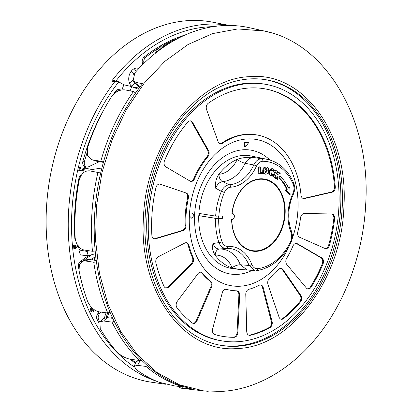 <?xml version="1.0" encoding="UTF-8"?>
<svg xmlns="http://www.w3.org/2000/svg" width="412" height="412" viewBox="0 0 412 412"><rect width="100%" height="100%" fill="white"/><g stroke="black" fill="none" stroke-linecap="round" stroke-linejoin="round"><path stroke-width="0.62" d="M170.228 42.817A19.405 14.054 99.6 0 0 168.245 42.745A19.405 14.054 99.6 0 0 168.22 42.745A19.405 14.054 99.6 0 0 158.527 48.23A19.405 14.054 99.6 0 0 155.442 53.21M120.989 90.084A4.568 3.306 99.6 0 0 120.299 89.857A4.568 3.306 99.6 0 0 119.753 89.826A4.568 3.306 99.6 0 0 117.266 91.382A175.78 127.313 99.6 0 0 117.06 91.67M117.266 91.382L115.715 91.119A4.568 3.306 -80.4 0 1 118.203 89.564A4.568 3.306 -80.4 0 1 118.749 89.595L120.299 89.857M213.071 26.662A179.787 130.218 99.6 0 0 208.627 26.821A179.787 130.218 99.6 0 0 115.89 80.973M157.049 381.445A182.073 131.871 -80.4 0 1 114.747 81.741L116.9 81.174L113.784 80.556L111.637 81.123A182.15 131.928 -80.4 0 1 207.185 24.215A182.15 131.928 -80.4 0 1 229.381 25.456M129.25 82.508A5.706 4.135 99.6 0 0 129.481 82.503A5.706 4.135 99.6 0 0 132.808 80.247M138.829 68.531A9.862 7.143 99.6 0 0 137.469 68.145A9.862 7.143 99.6 0 0 136.418 68.098A9.862 7.143 99.6 0 0 129.033 76.071A9.862 7.143 99.6 0 0 132.34 86.85M134.173 87.586A9.862 7.143 99.6 0 0 134.188 87.591A9.862 7.143 99.6 0 0 135.497 87.674A9.862 7.143 99.6 0 0 139.143 86.17M229.494 25.456L212.793 22.202A182.629 132.273 99.6 0 0 188.578 20.6A182.629 132.273 99.6 0 0 47.37 196.426A182.629 132.273 99.6 0 0 152.054 382.31L165.47 384.226M114.747 81.741L111.637 81.123M178.808 38.002A175.78 127.313 99.6 0 0 168.22 42.745M158.527 48.23A175.78 127.313 99.6 0 0 145.637 57.361A4.568 3.306 99.6 0 0 143.979 63.319M137.845 360.598A19.405 14.054 -80.4 0 1 137.721 360.201M131.505 359.439A175.78 127.313 99.6 0 0 135.898 362.714M112.126 316.931L111.436 318.177M104.514 317.848A19.405 14.054 -80.4 0 1 106.157 312.79M100.971 312.095L99.565 313.645A4.568 3.306 99.6 0 0 98.756 319.995A175.78 127.313 99.6 0 0 99.838 321.921M90.583 259.653A19.405 14.054 -80.4 0 1 95.821 257.098M91.531 254.791L82.621 261.198M86.947 153.022A175.78 127.313 99.6 0 0 84.481 161.442A4.568 3.306 99.6 0 0 86.85 167.102A4.568 3.306 99.6 0 0 88.405 166.865L99.318 161.674M75.86 247.576L77.276 248.003L75.159 247.025M73.496 245.063L73.892 248.91L74.67 249.039L74.268 245.197L73.496 245.063L74.871 244.996L77.708 246.85L77.101 246.752M76.848 244.033L77.482 245.588L76.931 246.721M116.9 81.174L118.795 81.854L123.842 84.774L121.906 89.893M118.795 81.854A179.709 130.161 99.6 0 0 133.962 366.762M130.001 359.213A175.78 127.313 99.6 0 0 135.574 363.312M98.756 319.995L97.201 319.738A175.78 127.313 99.6 0 0 99.117 323.096M97.201 319.738A4.568 3.306 -80.4 0 1 98.015 313.388L99.374 311.884M78.841 267.043L78.445 266.976A175.78 127.313 99.6 0 0 78.831 268.882M78.445 266.976A4.568 3.306 -80.4 0 1 80.376 261.429L88.317 255.723M78.826 249.93L80.345 254.961L88.281 255.734L86.968 251.408L78.826 249.93L80.737 248.647M75.602 240.721A4.568 3.306 -80.4 0 1 74.824 238.296A175.78 127.313 99.6 0 1 78.862 178.607A4.568 3.306 -80.4 0 1 81.298 175.054L81.432 174.987M91.989 171.258L92.072 169.528L84.027 167.947L84.007 168.384M83.888 170.882L83.816 172.463M84.027 167.947L86.077 166.973M86.85 167.102L85.294 166.839A4.568 3.306 -80.4 0 1 82.93 161.18A175.78 127.313 99.6 0 1 103.788 109.88M115.715 91.119A175.78 127.313 99.6 0 0 113.305 94.549M90.326 310.823L91.459 311.972L92.231 312.1L91.104 310.952L90.326 310.823L89.893 309.294L90.666 308.567L91.443 308.701L91.696 310.37L92.309 311.029L92.798 310.828L91.933 310.766M92.278 308.161L91.876 308.542L92.18 309.196L92.02 310.694M83.662 168.287L84.321 168.477L84.012 170.903L80.422 169.883L80.144 171.119L79.485 170.928L80.294 167.406L80.948 167.596L80.664 168.827L83.569 169.651L83.662 168.287L82.884 168.158L82.802 169.43M80.407 169.971L84.012 170.903M80.294 167.406L79.516 167.277L78.713 170.8L80.144 171.119M142.928 64.344L142.567 63.453A4.568 3.306 -80.4 0 1 144.082 57.098A175.78 127.313 -80.4 0 1 162.22 44.862M164.321 43.708A175.78 127.313 -80.4 0 1 184.9 35.087M134.183 68.701A9.703 7.025 -80.4 0 1 136.063 71.518M134.786 82.874A9.703 7.025 -80.4 0 1 131.268 85.984M133.689 74.376A5.706 4.135 99.6 0 0 131.14 71.322M130.104 90.887L131.722 86.597L123.842 84.774M131.722 86.597L138.272 89.239M92.072 169.528L101.903 168.003M100.734 172.819L100.327 172.901M86.968 251.408L89.394 250.815M95.44 253.653L88.281 255.734M94.853 309.999L93.802 310.154L93.225 311.719L92.231 312.1M93.333 310.148L93.802 310.154M91.104 310.952L90.671 309.422L89.893 309.294M90.671 309.422L91.443 308.701M92.798 310.828L92.952 309.324L92.18 309.196M92.952 309.324L92.648 308.67L91.876 308.542M78.8 246.901L77.822 247.967L77.276 248.003M76.637 247.71L75.097 246.438L75.345 248.817L74.67 249.039M74.268 245.197L74.871 244.996M77.425 246.865L78.259 245.717M77.811 245.64L77.482 245.588M79.485 170.928L78.713 170.8M208.24 391.318L203.667 390.89L179.508 384.818L157.111 372.566L137.268 354.567L120.67 331.464L107.913 304.071L99.452 273.357L95.574 240.407L96.429 206.386L101.975 172.499L112.023 139.946L126.216 109.87L144.056 83.348L164.903 61.306L188.027 44.527L212.607 33.604L237.775 28.928L264.365 31.024L270.298 32.538M265.313 84.275L263.757 84.012A130.125 94.245 99.6 0 0 248.209 83.183A130.125 94.245 99.6 0 0 147.717 207.272A130.125 94.245 99.6 0 0 220.477 340.636L222.027 340.899A130.125 94.245 99.6 0 0 237.58 341.728A130.125 94.245 99.6 0 0 338.072 217.639A130.125 94.245 99.6 0 0 265.313 84.275A130.125 94.245 99.6 0 0 249.76 83.445A130.125 94.245 99.6 0 0 149.268 207.535A130.125 94.245 99.6 0 0 222.027 340.899M249.971 78.913A134.688 97.551 99.6 0 0 145.956 207.36A134.688 97.551 99.6 0 0 221.27 345.4A134.688 97.551 99.6 0 0 237.363 346.26A134.688 97.551 99.6 0 0 341.383 217.814A134.688 97.551 99.6 0 0 266.07 79.773A134.688 97.551 99.6 0 0 249.971 78.913M220.492 345.266A134.688 97.551 99.6 0 0 235.813 345.998A134.688 97.551 99.6 0 0 339.771 218.092A134.688 97.551 99.6 0 0 265.292 79.65M222.398 143.35A4.568 3.306 -80.4 0 1 220.95 143.865A4.568 3.306 -80.4 0 1 220.405 143.84A4.568 3.306 -80.4 0 1 218.123 141.666L206.546 109.525A4.568 3.306 -80.4 0 1 208.302 103.216A125.557 90.939 99.6 0 1 264.55 88.776A125.557 90.939 99.6 0 1 335.27 186.775A4.568 3.306 -80.4 0 1 332.149 192.183L331.377 192.054L303.783 198.414L304.556 198.548A4.568 3.306 -80.4 0 1 304.133 198.61A4.568 3.306 -80.4 0 1 303.587 198.579A4.568 3.306 -80.4 0 1 301.017 195.092A78.759 57.041 -80.4 0 0 256.769 134.925A78.759 57.041 -80.4 0 0 222.398 143.35L221.62 143.216A4.568 3.306 99.6 0 1 220.173 143.737A4.568 3.306 99.6 0 1 220.023 143.742M303.201 198.481A4.568 3.306 99.6 0 0 303.356 198.476A4.568 3.306 99.6 0 0 303.783 198.414M190.529 181.306A4.568 3.306 99.6 0 0 190.684 181.301A4.568 3.306 99.6 0 0 193.748 178.726L194.521 178.854A4.568 3.306 -80.4 0 1 191.462 181.429A4.568 3.306 -80.4 0 1 190.916 181.404A4.568 3.306 -80.4 0 1 190.076 181.095L165.784 166.819A4.568 3.306 -80.4 0 1 164.506 160.742A125.557 90.939 99.6 0 1 187.815 122.096A4.568 3.306 -80.4 0 1 190.607 120.886A4.568 3.306 -80.4 0 1 192.584 122.395L191.807 122.261L207.741 150.39L208.513 150.519L192.584 122.395M154.052 238.769A4.568 3.306 99.6 0 0 154.206 238.764A4.568 3.306 99.6 0 0 154.794 238.661L155.571 238.79A4.568 3.306 -80.4 0 1 154.979 238.893A4.568 3.306 -80.4 0 1 154.433 238.867A4.568 3.306 -80.4 0 1 151.858 235.185A125.557 90.939 99.6 0 1 155.932 187.702A4.568 3.306 -80.4 0 1 159.882 184.102A4.568 3.306 -80.4 0 1 160.258 184.2L186.27 193.053L160.258 184.2M165.706 287.921A4.568 3.306 99.6 0 0 165.861 287.916A4.568 3.306 99.6 0 0 167.854 286.943L168.632 287.071A4.568 3.306 -80.4 0 1 166.633 288.045A4.568 3.306 -80.4 0 1 166.088 288.019A4.568 3.306 -80.4 0 1 163.95 286.191A125.557 90.939 99.6 0 1 155.916 262.851A4.568 3.306 -80.4 0 1 158.213 256.805L184.864 243.013A4.568 3.306 -80.4 0 1 186.518 242.73A4.568 3.306 -80.4 0 1 188.933 245.331L188.155 245.202A78.759 57.041 99.6 0 0 192.399 257.541L193.177 257.67A78.759 57.041 -80.4 0 1 188.933 245.331M193.007 323.327A4.568 3.306 99.6 0 0 193.156 323.322A4.568 3.306 99.6 0 0 196.22 320.752L196.993 320.886A4.568 3.306 -80.4 0 1 193.934 323.456A4.568 3.306 -80.4 0 1 193.388 323.425A4.568 3.306 -80.4 0 1 192.28 322.936A125.557 90.939 99.6 0 1 177.072 307.872A4.568 3.306 -80.4 0 1 177.273 301.352L197.981 273.671A4.568 3.306 -80.4 0 1 200.958 272.224A4.568 3.306 -80.4 0 1 202.58 273.213L201.803 273.079A78.759 57.041 99.6 0 0 209.842 281.041L210.62 281.175A78.759 57.041 -80.4 0 1 202.58 273.213M233.383 337.186A4.568 3.306 99.6 0 0 233.516 337.181A4.568 3.306 99.6 0 0 237.07 332.458L237.848 332.592A4.568 3.306 -80.4 0 1 234.294 337.31A4.568 3.306 -80.4 0 1 234.16 337.315L233.383 337.186A125.557 90.939 -80.4 0 1 222.398 336.331M248.93 335.255A4.568 3.306 99.6 0 0 249.085 335.25A4.568 3.306 99.6 0 0 249.538 335.183L250.316 335.311A4.568 3.306 -80.4 0 1 249.863 335.378A4.568 3.306 -80.4 0 1 249.317 335.353A4.568 3.306 -80.4 0 1 246.726 331.49L245.773 294.41A4.568 3.306 -80.4 0 1 248.822 289.322A78.759 57.041 -80.4 0 0 259.163 285.279A4.568 3.306 -80.4 0 1 260.822 284.991A4.568 3.306 -80.4 0 1 263.232 287.586L262.459 287.452L271.323 321.442L272.1 321.576L263.232 287.586M280.917 319.161A4.568 3.306 99.6 0 0 281.072 319.156A4.568 3.306 99.6 0 0 282.735 318.481L283.507 318.61A4.568 3.306 -80.4 0 1 281.849 319.29A4.568 3.306 -80.4 0 1 281.303 319.259A4.568 3.306 -80.4 0 1 278.991 316.998L267.975 284.434A4.568 3.306 -80.4 0 1 269.546 278.378A78.759 57.041 -80.4 0 0 278.476 269.613A4.568 3.306 -80.4 0 1 281.257 268.418A4.568 3.306 -80.4 0 1 283.054 269.639L282.277 269.505L300.127 295.363L300.899 295.492L283.054 269.639M307.563 288.848A4.568 3.306 99.6 0 0 307.718 288.843A4.568 3.306 99.6 0 0 310.385 287.025L311.158 287.159A4.568 3.306 -80.4 0 1 308.49 288.977A4.568 3.306 -80.4 0 1 307.944 288.946A4.568 3.306 -80.4 0 1 306.337 287.978L286.793 264.463A4.568 3.306 -80.4 0 1 286.67 258.283A78.759 57.041 -80.4 0 0 292.947 246.016A4.568 3.306 -80.4 0 1 296.563 243.451A4.568 3.306 -80.4 0 1 297.392 243.75L296.614 243.621L320.958 257.742L321.736 257.876L297.392 243.75M329.415 245.325A4.568 3.306 -80.4 0 1 326.083 248.663A4.568 3.306 -80.4 0 1 325.537 248.637A4.568 3.306 -80.4 0 1 324.96 248.462L299.612 237.276A4.568 3.306 -80.4 0 1 297.809 231.827A78.759 57.041 -80.4 0 0 300.559 217.763A4.568 3.306 -80.4 0 1 304.252 213.529L331.706 213.952A4.568 3.306 -80.4 0 1 332.072 213.988A4.568 3.306 -80.4 0 1 334.616 218.71L333.844 218.581A125.557 90.939 -80.4 0 1 328.642 245.192L329.415 245.325A125.557 90.939 99.6 0 0 334.616 218.71M325.156 248.539A4.568 3.306 99.6 0 0 325.31 248.534A4.568 3.306 99.6 0 0 328.642 245.192M133.153 80.783L136.12 82.446L138.998 86.139L136.037 84.475L133.153 80.783L134.781 72.95A183.371 132.813 -80.4 0 1 222.763 25.621A183.371 132.813 -80.4 0 1 249.461 27.728L264.365 31.034C327.216 43.394 371.052 121.442 365.722 203.703C363.549 251.119 346.719 298.86 319.614 333.72C292.582 368.822 256.408 389.608 221.543 391.4L203.719 390.89M136.12 82.446L142.485 83.703A182.655 132.293 -80.4 0 0 97.34 267.733A182.655 132.293 -80.4 0 0 193.666 389.294L179.508 387.826L179.792 386.528M134.065 366.124L136.655 361.309L140.193 360.577L137.608 365.387L134.065 366.124L136.568 369.827A183.613 132.988 99.6 0 0 158.955 382.233L174.667 385.926L182.933 386.899L182.681 388.006C178.381 387.625 178.489 387.78 183.005 388.47A183.613 132.988 99.6 0 0 183.814 388.573L203.667 390.89M191.868 218.185L190.838 218.097L191.086 212.865L192.116 212.983L194.078 215.177L191.868 218.185L192.116 212.983M292.273 238.46A74.191 53.735 99.6 0 0 247.143 138.952A74.191 53.735 99.6 0 0 189.376 215.78A74.191 53.735 99.6 0 0 240.196 286.222A74.191 53.735 99.6 0 0 289.332 245.81M245.294 147.058L244.594 146.518L244.136 142.31L247.993 142.083L248.683 142.624L245.294 147.058L244.846 142.851L248.683 142.624M269.87 159.995A62.779 45.469 99.6 0 0 243.502 149.757A62.779 45.469 99.6 0 0 194.624 214.765A62.779 45.469 99.6 0 0 237.626 274.371A62.779 45.469 99.6 0 0 252.098 270.421M234.191 216.501A2.627 1.9 99.6 0 0 232.708 214.024A2.627 1.9 99.6 0 0 232.394 214.008L231.879 214.039A36.524 26.456 99.6 0 1 264.489 179.055A36.524 26.456 99.6 0 1 284.501 219.472A36.524 26.456 99.6 0 1 252.34 251.093A36.524 26.456 99.6 0 1 231.632 219.246L232.147 219.22A2.627 1.9 99.6 0 0 234.191 216.501M232.708 214.024L231.93 213.895A2.627 1.9 99.6 0 0 231.894 213.885M291.588 231.565C292.937 237.379 292.896 237.24 290.841 243.003A2.281 0.623 -153.1 0 0 290.357 242.23C291.892 239.012 292.108 235.824 291.011 232.656A2.281 0.999 158.8 0 0 291.588 231.565L291.588 231.565C289.44 225.977 288.508 219.848 288.797 213.174C289.136 206.489 290.661 200.175 293.375 194.243L293.375 194.243A2.281 0.551 -155.2 0 0 292.855 193.547C294.256 190.246 294.343 187.063 293.107 183.999A54.163 39.228 99.6 0 0 262.882 161.272C260.188 161.37 258.051 163.008 256.46 166.18A2.281 0.551 -155.3 0 0 253.802 164.934L245.14 163.317A6.85 1.725 25.4 0 1 237.214 159.48L237.297 159.315A56.861 41.185 99.6 0 0 218.839 174.297L218.983 174.286A28.495 20.641 99.6 0 0 237.214 159.48M278.95 172.458L280.237 173.349L276.926 174.796L277.791 179.55L276.421 178.602L275.762 175.038L274.732 177.428L272.852 176.537L275.479 170.46L277.358 171.356L276.395 173.57L278.95 172.458L278.177 172.329L276.648 172.994M277.791 179.55L275.643 178.468L275.237 176.254M274.047 171.31L272.904 170.166C271.971 169.924 271.312 170.46 270.931 171.763L271.668 174.446L273.161 174.364L272.77 175.713L270.432 175.491C268.902 174.791 268.392 173.334 268.912 171.129L271.807 168.606L273.156 168.905L274.433 169.96L274.047 171.31L273.269 171.181L272.131 170.038M271.642 174.436L273.161 174.364M265.524 174.168L264.746 174.039C263.144 173.684 262.49 172.381 262.784 170.13C263.186 167.895 264.21 166.829 265.848 166.937L266.621 167.066C268.222 167.421 268.876 168.724 268.583 170.98C268.181 173.215 267.156 174.281 265.524 174.168C263.922 173.818 263.268 172.515 263.556 170.264C263.963 168.024 264.983 166.963 266.621 167.066M262.562 172.268L262.532 173.555L258.195 173.776L258.365 166.989L259.637 166.86L260.415 166.994L260.276 172.494L262.562 172.268L260.281 172.283M237.297 159.315C242.045 157.621 247.483 157.003 253.601 157.461L261.558 158.749A56.444 40.881 -80.4 0 1 267.393 159.372L251.176 155.999A57.072 41.334 99.6 0 0 198.862 213.39L215.661 216.115L222.676 216.048L222.568 218.314L218.736 218.54A54.163 39.228 99.6 0 0 222.006 241.72C223.165 244.836 225.086 246.391 227.774 246.386A2.281 1.55 86.6 0 1 226.384 248.4L219.411 249.028A6.85 4.671 -92.2 0 0 215.172 255.08L215.033 255.08A56.861 41.185 99.6 0 0 232.172 267.97L232.105 267.81A28.495 20.641 99.6 0 0 215.172 255.08M227.774 246.386A39.377 28.521 -80.4 0 1 251.825 264.473C253.117 267.47 255.11 268.861 257.814 268.65A54.163 39.228 99.6 0 0 290.357 242.23M256.46 166.18A39.377 28.521 -80.4 0 1 230.565 187.203C227.872 187.506 225.791 189.299 224.324 192.574A2.281 0.479 -157.4 0 0 221.373 191.374L215.703 188.233C214.915 183.443 215.96 178.798 218.839 174.297M289.77 186.96L288.539 188.099A46.226 33.48 99.6 0 0 280.366 176.48L279.532 178.01A44.403 32.162 -80.4 0 1 287.38 189.17L286.144 190.308L290.141 194.428L289.77 186.96L288.992 186.827L288.261 187.506M280.366 176.48L279.588 176.351L278.754 177.881A44.403 32.162 -80.4 0 1 286.603 189.036L285.372 190.174L289.363 194.299L290.141 194.428M247.236 269.963L238.883 269.376L232.172 267.97M215.033 255.08C212.556 251.088 211.907 247.231 213.097 243.507L218.957 242.591A56.444 40.881 -80.4 0 1 215.553 218.381L198.754 215.651A57.072 41.334 99.6 0 0 232.198 268.506L238.883 269.376M251.953 251.021A36.524 26.456 99.6 0 0 266.425 247.746M276.699 186.837A36.524 26.456 99.6 0 0 264.102 178.993M241.659 245.645A36.071 26.126 99.6 0 0 251.639 250.511L252.262 250.614A36.071 26.126 99.6 0 0 284.017 219.395A36.071 26.126 99.6 0 0 264.257 179.483A36.071 26.126 99.6 0 0 232.105 213.534L232.26 213.529A3.08 2.23 -80.4 0 1 232.625 213.55A3.08 2.23 -80.4 0 1 234.351 216.707A3.08 2.23 -80.4 0 1 231.971 219.648L231.817 219.653A36.071 26.126 99.6 0 0 252.262 250.614M264.257 179.483L263.639 179.375A36.071 26.126 99.6 0 0 252.613 180.698M232.311 213.524A3.08 2.23 -80.4 0 1 233.161 214.183M232.317 219.199A3.08 2.23 -80.4 0 1 231.632 219.498M213.097 243.507C214.245 247.123 216.352 248.961 219.411 249.028A35.241 25.523 -80.4 0 1 240.356 264.777L249.064 265.452A37.131 26.893 99.6 0 0 226.384 248.4C222.995 248.415 220.518 246.479 218.957 242.591A2.281 0.937 161.3 0 0 222.006 241.72M253.601 157.461C250.063 157.647 247.241 159.599 245.14 163.317A35.241 25.523 -80.4 0 1 222.588 181.625L229.386 184.756A37.131 26.893 99.6 0 0 253.802 164.934C255.734 160.963 258.319 158.903 261.558 158.749A2.281 1.566 90.4 0 1 262.882 161.272M218.983 174.286A6.85 4.645 85.5 0 0 222.588 181.625C219.508 182.114 217.212 184.319 215.703 188.233M215.661 216.115A56.444 40.881 -80.4 0 1 221.373 191.374C223.319 187.316 225.987 185.112 229.386 184.756A2.281 1.555 -93.3 0 1 230.565 187.203M232.105 267.81A6.85 3.054 -22 0 1 240.356 264.777L247.107 269.953L254.987 270.679L249.064 265.452A2.281 0.999 158.8 0 0 251.825 264.473M290.841 243.003C282.308 259.112 270.875 268.33 256.547 270.653A2.281 1.54 -97.1 0 1 256.279 270.653L256.547 270.653A2.281 1.54 -97.1 0 0 257.814 268.65M267.393 159.372C279.022 162.101 287.772 169.919 293.643 182.815A2.281 1.056 156.2 0 1 293.107 183.999M215.553 218.381L218.736 218.54M198.754 215.651L216.032 218.35L222.568 218.314M199.248 215.625L199.351 213.468M222.207 216.073L222.104 218.236M258.973 173.905L259.143 167.118L258.365 166.989M259.143 167.118L260.415 166.994M266.435 168.281L264.875 170.45L265.709 172.958L267.264 170.795L266.435 168.281M263.556 170.264L262.784 170.13M267.264 170.795L266.487 170.661L265.658 168.148M264.931 172.824L266.487 170.661M271.668 174.446L272.033 174.549M272.626 170.089L272.363 170.074M271.729 175.775L271.209 175.625C269.675 174.92 269.17 173.467 269.69 171.263L268.912 171.129M269.69 171.263L272.584 168.74M271.209 175.625L270.432 175.491M274.732 177.428L272.852 176.537M273.625 176.666L276.251 170.594M276.421 178.602L275.643 178.468M279.532 178.01L278.754 177.881M287.38 189.17L286.603 189.036M286.144 190.308L285.372 190.174M237.848 332.592L239.66 295.167A4.568 3.306 -80.4 0 0 237.08 290.851A4.568 3.306 -80.4 0 0 236.725 290.821A78.759 57.041 -80.4 0 1 230.571 290.249A78.759 57.041 -80.4 0 1 226.446 289.332L225.961 289.255M226.446 289.332A4.568 3.306 -80.4 0 0 226.203 289.281A4.568 3.306 -80.4 0 0 222.31 292.659L212.628 328.946A4.568 3.306 -80.4 0 0 214.714 334.503A125.557 90.939 99.6 0 0 222.789 336.393A125.557 90.939 99.6 0 0 234.16 337.315M250.316 335.311A125.557 90.939 99.6 0 0 269.881 327.664L269.108 327.535A125.557 90.939 -80.4 0 1 249.538 335.183M272.1 321.576A4.568 3.306 -80.4 0 1 269.881 327.664M311.158 287.159A125.557 90.939 99.6 0 0 323.034 263.943L322.261 263.814A125.557 90.939 -80.4 0 1 310.385 287.025M321.736 257.876A4.568 3.306 -80.4 0 1 323.034 263.943M300.899 295.492A4.568 3.306 -80.4 0 1 300.405 302.027L299.632 301.898A125.557 90.939 -80.4 0 1 282.735 318.481M283.507 318.61A125.557 90.939 99.6 0 0 300.405 302.027M193.177 257.67A4.568 3.306 -80.4 0 1 192.033 263.845L191.256 263.711L167.854 286.943M168.632 287.071L192.033 263.845M210.62 281.175A4.568 3.306 -80.4 0 1 211.552 287.113L210.774 286.979L196.22 320.752M196.993 320.886L211.552 287.113M304.556 198.548L332.149 192.183M186.27 193.053A4.568 3.306 -80.4 0 1 188.346 198.285L187.568 198.157A78.759 57.041 99.6 0 0 185.235 225.318L186.013 225.446A78.759 57.041 -80.4 0 1 188.346 198.285M186.013 225.446A4.568 3.306 -80.4 0 1 183.046 230.617L182.269 230.488L154.794 238.661M155.571 238.79L183.046 230.617M194.521 178.854A78.759 57.041 -80.4 0 1 207.854 156.756L207.076 156.622A78.759 57.041 99.6 0 0 193.748 178.726M208.513 150.519A4.568 3.306 -80.4 0 1 207.854 156.756M183.361 386.487L182.933 386.899A182.794 132.391 -80.4 0 1 145.977 366.417L137.608 365.387M131.026 359.377L139.395 360.402A182.794 132.391 -80.4 0 1 112.013 322.117L103.567 320.989L99.91 321.849L100.24 328.606A183.613 132.988 99.6 0 0 116.823 351.797C121.035 355.942 125.768 358.471 131.026 359.377M99.333 311.879L107.779 313.007A182.794 132.391 -80.4 0 1 93.766 262.223L85.279 260.956L82.663 261.182L79.408 264.55L79.047 270.514A183.613 132.988 99.6 0 0 87.535 301.27C90.233 307.172 94.163 310.705 99.333 311.879M97.963 172.304A182.794 132.391 -80.4 0 0 92.463 251.279L83.981 250.007C78.96 248.621 76.019 244.512 75.144 237.667A183.613 132.988 99.6 0 1 79.114 180.611C80.948 173.874 84.403 170.609 89.492 170.826L100.693 172.994M135.625 92.932L133.467 91.546A182.794 132.391 -80.4 0 0 100.791 161.283L92.319 159.805L96.264 161.138L92.319 159.805M133.467 91.546L125.073 89.898C119.846 89.404 115.226 91.83 111.204 97.18A183.613 132.988 99.6 0 0 87.607 147.548L87.38 155.123L91.459 159.583M138.998 86.139L140.384 86.412M103.397 162.385L96.264 161.138M96.254 260.502L89.419 259.478L85.279 260.956M82.663 261.182L86.803 259.704L89.419 259.478M99.91 321.849L103.525 318.471L107.182 317.611L112.785 318.358M140.193 360.577L142.228 360.824M333.844 218.581A4.568 3.306 99.6 0 0 331.675 213.952M225.833 289.25A78.759 57.041 99.6 0 0 229.793 290.12L230.571 290.249M239.66 295.167L238.888 295.033L237.07 332.458M238.888 295.033A4.568 3.306 99.6 0 0 236.689 290.821M269.108 327.535A4.568 3.306 99.6 0 0 271.323 321.442M262.459 287.452A4.568 3.306 99.6 0 0 260.43 284.955M322.261 263.814A4.568 3.306 99.6 0 0 320.958 257.742M296.614 243.621A4.568 3.306 99.6 0 0 296.166 243.415M299.632 301.898A4.568 3.306 99.6 0 0 300.127 295.363M282.277 269.505A4.568 3.306 99.6 0 0 280.86 268.382M191.256 263.711A4.568 3.306 99.6 0 0 192.399 257.541M188.155 245.202A4.568 3.306 99.6 0 0 186.126 242.694M210.774 286.979A4.568 3.306 99.6 0 0 209.842 281.041M201.803 273.079A4.568 3.306 99.6 0 0 200.567 272.188M256.769 134.925L255.991 134.796A78.759 57.041 99.6 0 0 221.62 143.216M264.164 88.714A125.557 90.939 -80.4 0 1 334.493 186.646L335.27 186.775M331.377 192.054A4.568 3.306 99.6 0 0 334.493 186.646M182.269 230.488A4.568 3.306 99.6 0 0 185.235 225.318M187.568 198.157A4.568 3.306 99.6 0 0 185.498 192.919M207.076 156.622A4.568 3.306 99.6 0 0 207.741 150.39M191.807 122.261A4.568 3.306 99.6 0 0 190.21 120.855M147.326 365.552L145.977 366.417M140.863 359.465L139.395 360.402M114.206 321.324L112.013 322.117M110.045 312.188L107.779 313.007M92.463 251.279L95.182 251.001M93.766 262.223L96.449 261.95M100.791 161.283L103.51 161.973M244.136 142.31L244.846 142.851M158.373 50.923A19.405 14.054 -80.4 0 1 169.821 43.008A19.405 14.054 -80.4 0 1 169.924 43.002M140.219 359.877A18.849 13.653 99.6 0 0 140.43 360.608M109.17 312.507A18.849 13.653 99.6 0 0 107.311 317.626M106.224 317.544A19.405 14.054 -80.4 0 1 107.759 313.007M96.017 258.695A18.849 13.653 99.6 0 0 93.545 260.096M92.195 259.895A19.405 14.054 -80.4 0 1 95.908 257.804M142.567 63.453L143.654 63.633M144.082 57.098L145.637 57.361M75.19 238.357L74.824 238.296M79.588 178.731L78.862 178.607M84.481 161.442L82.93 161.18M99.565 313.645L98.015 313.388M81.694 261.651L80.376 261.429M168.271 44.032A18.849 13.653 99.6 0 0 161.107 48.894M250.079 76.647C196.606 77.935 145.482 145.93 143.433 218.484C138.633 291.207 183.608 353.542 237.261 348.526C290.733 347.239 341.852 279.243 343.907 206.69C348.707 133.967 303.726 71.631 250.079 76.647M232.394 214.008L231.889 213.921M291.011 232.656A39.377 28.521 -80.4 0 1 288.07 213.328A39.377 28.521 -80.4 0 1 292.855 193.547M224.324 192.574A54.163 39.228 99.6 0 0 218.844 216.274M216.135 216.182L216.032 218.35M218.365 216.29L218.262 218.463M231.632 219.591L231.971 219.648M107.182 317.611L103.567 320.989M293.643 182.815C294.734 186.641 295.625 188.176 293.375 194.243"/></g></svg>
